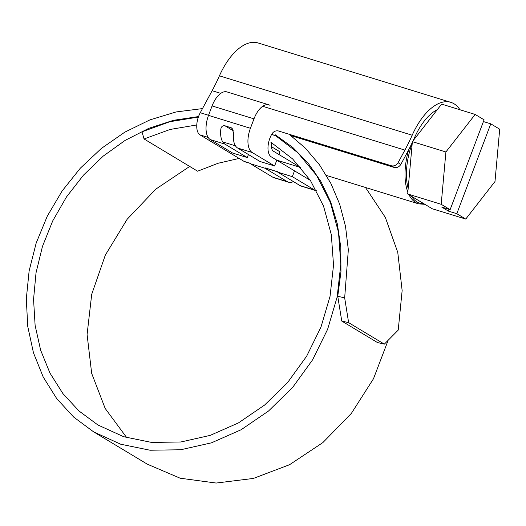 <?xml version="1.0" encoding="UTF-8"?>
<svg xmlns="http://www.w3.org/2000/svg" width="526" height="526" viewBox="0 0 526 526"><rect width="100%" height="100%" fill="white"/><g stroke="black" fill="none" stroke-linecap="round" stroke-linejoin="round"><path stroke-width="0.79" d="M248.43 154.519L247.279 157.563L224.904 144.098A20.284 10.191 -72.9 0 1 220.854 128.929C221.367 126.49 222.735 125.438 224.957 125.78L231.664 127.943L233.583 132.848A20.284 10.191 107.1 0 0 237.634 148.023L260.015 161.489L274.598 165.986L252.224 152.52A20.284 10.191 -72.9 0 1 250.422 128.278L253.992 118.85A20.284 10.191 -72.9 0 1 268.885 104.832A20.284 10.191 -72.9 0 1 270.042 105.351M316.54 190.793A20.284 10.191 -72.9 0 1 315.856 190.629L301.273 186.138A20.284 10.191 107.1 0 1 300.116 185.619L277.735 172.153L292.318 176.644L294.514 170.838M315.856 190.629A20.284 10.191 -72.9 0 1 314.699 190.11L292.318 176.644M274.973 135.189L297.926 152.836L316.626 175.506L330.328 202.339L338.507 232.308L340.815 264.276L337.146 297.012L327.632 329.269L312.615 359.791L292.653 387.399L268.51 411.03L241.092 429.755L211.452 442.833L180.714 449.756L150.068 450.23L120.691 444.214L93.72 431.931L73.772 417.157L56.782 398.695L43.217 377.037L33.447 352.749L27.76 326.488L26.3 298.959L29.127 270.89L36.182 243.038L47.274 216.166L62.121 190.991L80.327 168.195L101.413 148.398L124.82 132.151L149.923 119.889L176.046 111.959L202.49 108.586M270.785 142.138L292.653 158.957L310.471 180.556L323.536 206.12L331.327 234.688L333.53 265.15L330.039 296.362L320.965 327.1L306.651 356.201L287.623 382.527L264.598 405.053L238.456 422.904L210.19 435.383L180.878 441.985L151.652 442.432L123.63 436.698L97.902 424.975L79.018 411.01L62.903 393.579L49.99 373.138L40.647 350.217L35.117 325.416L33.559 299.393L36.024 272.83L42.461 246.431L52.712 220.907L66.506 196.921L83.496 175.125L103.234 156.097L125.208 140.35L148.832 128.311L173.495 120.309L198.539 116.568M239.139 158.431L218.132 163.257L197.612 171.2L144.058 138.969L141.994 131.835L169.865 121.71L198.361 117.068M144.058 138.969L170.122 129.449L196.777 124.951M388.03 340.631L373.486 378.746L351.368 413.383L322.879 442.576L289.596 464.688L253.354 478.443L216.179 483.046L180.148 478.206L147.273 464.156L93.72 431.931M126.74 437.665L105.18 408.446L91.675 373.368L87.086 334.536L91.715 294.29L105.331 255.084L127.128 219.296L155.821 189.13L189.695 166.433M384.335 344.142L377.464 342.544L341.762 321.064L337.751 296.276L344.668 297.88L348.633 322.655L384.335 344.142L398.221 330.104L402.14 290.569L397.761 252.362L385.328 217.409L365.504 187.486M348.633 322.655L341.762 321.064M275.282 134.781L292.844 147.504L308.131 163.139L320.821 181.365L330.637 201.787L337.35 223.977L340.815 247.457L340.953 271.732L337.751 296.276M289.208 134.288L305.461 148.247L319.466 164.776L330.953 183.561L339.697 204.252L345.529 226.456L348.337 249.758L344.668 297.88M247.279 157.563L232.696 153.073L210.315 139.607A20.284 10.191 -72.9 0 1 208.52 115.372L212.083 105.936A20.284 10.191 -72.9 0 1 226.982 91.919L268.885 104.832M288.537 182.213L273.954 177.722A20.284 10.191 -72.9 0 1 272.797 177.203L250.415 163.737L264.999 168.228L287.38 181.694A20.284 10.191 -72.9 0 0 288.537 182.213A20.284 10.191 -72.9 0 0 293.396 181.575M271.429 146.669L279.957 151.804L278.938 154.512M300.708 167.524L276.801 160.154L274.598 165.986M274.605 135.701L271.837 134.031L271.495 134.676A15.635 7.857 107.1 0 0 269.904 138.174A15.635 7.857 107.1 0 0 271.291 156.86L310.347 180.365M250.507 163.494L244.925 161.778A15.635 7.857 -72.9 0 1 244.031 161.377L200.051 134.912A15.635 7.857 -72.9 0 1 198.664 116.226A15.635 7.857 -72.9 0 1 200.255 112.728L212.129 90.709A121.71 61.134 107.1 0 0 219.421 75.829A55.782 28.023 -72.9 0 1 258.069 42.954L450.835 102.34A55.782 28.023 -72.9 0 1 459.961 109.756M398.077 162.731L400.845 164.395C399.155 166.952 396.972 167.978 394.296 167.478L391.528 165.815C394.211 166.315 396.394 165.289 398.077 162.731L404.895 150.101A121.71 61.134 107.1 0 0 412.187 135.221A55.782 28.023 -72.9 0 1 450.835 102.34M391.528 165.815L278.385 130.954C275.709 130.455 273.527 131.48 271.837 134.031M400.845 164.395L406.953 153.073A127.792 64.192 107.1 0 0 412.305 142.48M413.16 140.652A127.792 64.192 107.1 0 0 414.613 137.45A49.694 24.965 -72.9 0 1 437.33 109.625A49.694 24.965 107.1 0 0 413.364 140.389M271.738 142.717A9.553 4.8 107.1 0 0 273.428 151.199L300.879 167.715M394.296 167.478L291.082 135.675M275.236 134.755L274.927 135.162M445.903 151.981L441.196 204.298L450.125 209.67L441.741 207.086L448.435 211.117L456.818 213.701L490.771 123.834L499.7 129.205L494.992 181.523L465.74 219.072L432.221 208.743L407.676 193.969L412.377 141.652L441.63 104.109L475.156 114.438L445.903 151.981L412.377 141.652M456.818 213.701L465.74 219.072M483.414 121.565L490.771 123.834M450.125 209.67L484.078 119.81L475.156 114.438M441.196 204.298L407.676 193.969M448.435 211.117L449.099 209.355M237.634 148.023L252.224 152.52M300.116 185.619L314.699 190.11M210.315 139.607L224.904 144.098M208.52 115.372L250.422 128.278M212.083 105.936L253.992 118.85M272.797 177.203L287.38 181.694M230.986 127.64L232.249 128.397M224.957 125.78L233.531 130.941M235.457 145.82L222.722 141.895M208.138 137.404L200.051 134.912M277.866 171.798L265.137 167.879M250.547 163.382L244.031 161.377M412.187 135.221L219.421 75.829M404.895 150.101L262.678 106.285M220.775 93.372L212.129 90.709M208.552 115.286L200.255 112.728M412.226 143.335A49.694 24.965 107.1 0 0 408.169 188.466M411.463 196.251A49.694 24.965 107.1 0 0 423.851 203.707M326.475 175.46L418.643 203.858A50.713 25.472 -72.9 0 1 409.018 194.784M407.841 192.089A50.713 25.472 -72.9 0 1 408.636 149.89M277.827 171.917L265.091 167.991M314.745 171.844L313.976 171.607M418.643 203.858L424.87 204.318"/></g></svg>
